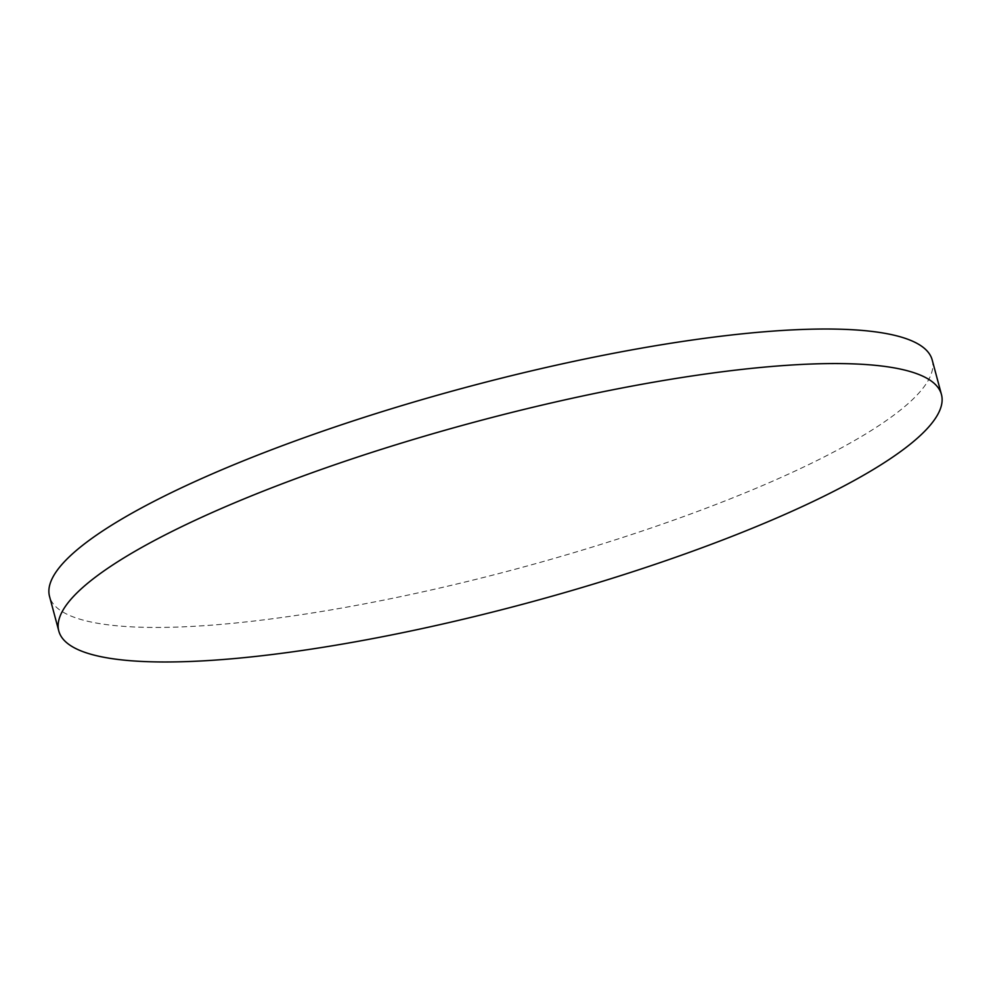 <?xml version="1.0" encoding="UTF-8"?>
<svg xmlns="http://www.w3.org/2000/svg" width="991" height="991" viewBox="0 0 991 991"><rect width="100%" height="100%" fill="white"/><g stroke="black" fill="none" stroke-linecap="round" stroke-linejoin="round"><path stroke-width="0.74" stroke-dasharray="4.96 3.72" d="M932.197 359.981A456.888 94.207 -15 0 1 379.925 600.868A456.888 94.207 -15 0 1 49.55 596.483"/><path stroke-width="1.49" d="M58.803 631.019L49.55 596.483A456.888 94.207 -15 0 1 601.822 355.583A456.888 94.207 -15 0 1 932.197 359.981L941.45 394.517A456.888 94.207 -15 0 1 389.178 635.417A456.888 94.207 -15 0 1 58.803 631.019A456.888 94.207 -15 0 1 611.075 390.132A456.888 94.207 -15 0 1 941.45 394.517"/></g></svg>
